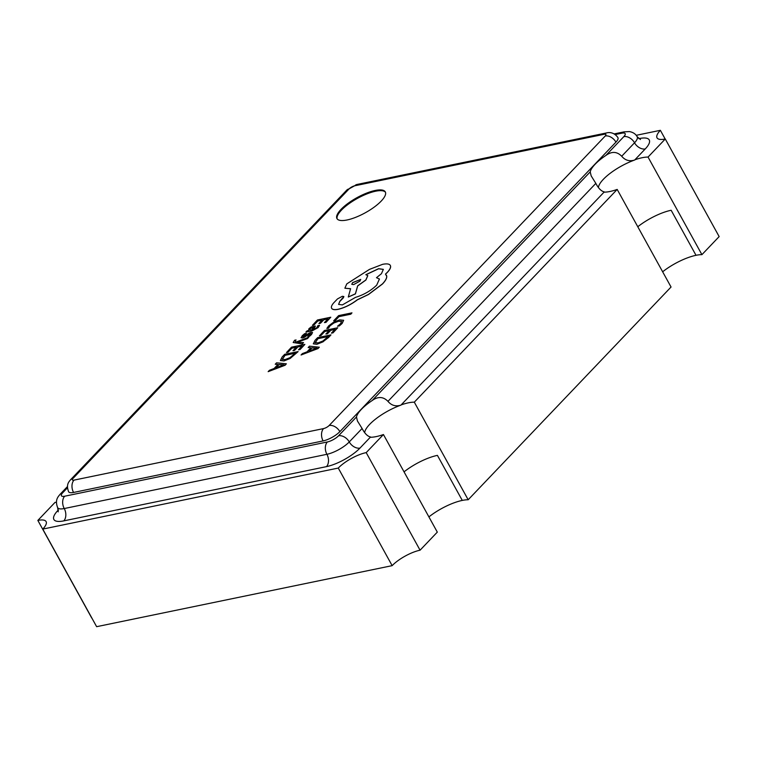 <?xml version="1.0" encoding="UTF-8"?>
<svg xmlns="http://www.w3.org/2000/svg" width="757" height="757" viewBox="0 0 757 757"><rect width="100%" height="100%" fill="white"/><g stroke="black" fill="none" stroke-linecap="round" stroke-linejoin="round"><path stroke-width="1.14" d="M665.166 139.014L660.369 130.318A22.568 7.05 -28.9 0 0 657.029 137.84A22.568 7.05 -28.9 0 0 665.28 138.995L648.039 157.068L701.919 254.655A31.595 9.869 151.1 0 0 696.014 255.308L671.156 210.266A31.595 9.869 -28.9 0 0 637.782 226.75A31.595 9.869 151.1 0 1 671.156 210.266L696.014 255.308A31.595 9.869 -28.9 0 0 662.64 271.791M468.176 499.762L671.052 287.017L617.182 189.43L414.306 402.175L468.176 499.762A31.595 9.869 151.1 0 0 462.281 500.415L437.414 455.373A31.595 9.869 -28.9 0 0 404.039 471.857A31.595 9.869 151.1 0 1 437.414 455.373L462.281 500.415A31.595 9.869 -28.9 0 0 428.897 516.899M375.198 190.461A27.612 8.62 -28.9 0 0 347.983 203.387A27.612 8.62 -28.9 0 0 336.95 218.565A27.612 8.62 -28.9 0 0 347.047 219.984A27.612 8.62 -28.9 0 0 374.261 207.068A27.612 8.62 -28.9 0 0 385.294 191.881A27.612 8.62 -28.9 0 0 375.198 190.461M385.474 192.278A27.612 8.62 -28.9 0 0 375.614 191.218A27.612 8.62 -28.9 0 0 348.92 203.756A27.612 8.62 -28.9 0 0 337.187 218.924M414.306 402.175A31.595 9.869 -28.9 0 0 408.402 402.828A31.595 9.869 -28.9 0 0 401.172 404.881L400.926 405.137C395.741 406.746 391.416 405.478 387.963 401.352C383.279 396.564 378.008 396.29 372.151 400.548L590.214 171.877L591.179 175.889L595.835 183.374C598.446 188.389 601.266 191.228 604.285 191.89L604.048 192.146A31.595 9.869 -28.9 0 0 609.943 191.493A31.595 9.869 -28.9 0 0 617.182 189.43M648.039 157.068A31.595 9.869 -28.9 0 0 642.144 157.721A31.595 9.869 -28.9 0 0 634.905 159.774L634.669 160.03C629.483 161.638 625.159 160.37 621.705 156.245C617.021 151.457 611.751 151.182 605.893 155.44L623.825 136.639A9.027 6.084 43.6 0 1 634.536 142.789A9.027 6.084 -136.4 0 0 645.248 148.94L634.905 159.774M67.449 486.571L60.342 494.028A9.027 6.084 43.6 0 1 62.736 492.75A9.027 2.82 -28.9 0 0 64.695 496.214L327.374 441.965A9.027 2.82 -28.9 0 0 338.549 435.786L356.471 416.984L357.436 420.996L362.092 428.481C364.704 433.496 367.524 436.335 370.542 436.997L370.305 437.253A31.595 9.869 -28.9 0 0 376.201 436.6A31.595 9.869 -28.9 0 0 383.439 434.537L437.309 532.124L420.069 550.197A22.568 7.05 -28.9 0 0 392.154 565.649L96.631 626.682L42.761 529.096A22.568 7.05 -28.9 0 0 46.101 521.582A22.568 7.05 -28.9 0 0 37.85 520.419L91.72 618.005A22.568 7.05 -28.9 0 1 91.834 617.986M296.082 339.959L294.596 340.262L293.167 342.514L302.355 343.943L303.529 342.599L297.539 342.173L307.456 338.597L308.771 337.215L296.593 341.861L295.372 341.672L295.221 340.697L296.082 339.959L295.268 340.773L295.41 341.748M297.775 342.164L298.542 341.909M305.904 332.077L312.083 330.885L318.12 327.601L319.53 325.368L317.864 325.633L316.823 327.686L313.133 329.588L315.385 326.059L311.222 326.939L308.922 328.708L308.544 330.544L307.077 330.847L305.904 332.077L312.035 330.809L318.072 327.526L319.492 325.292M313.256 329.569L315.423 326.135M312.395 325.264L313.918 324.952L317.741 320.94L322.236 320.012L318.886 323.523L320.419 323.211L323.759 319.7L328.036 318.811L324.422 322.605L325.964 322.283L330.781 317.23L317.429 319.984L312.433 325.34L313.956 325.027L317.779 321.015L322.132 320.116M324.422 322.605L326.002 322.359L330.781 317.23M318.886 323.523L320.457 323.277L323.807 319.776L327.942 318.915M326.844 328.424L328.5 328.084L330.014 325.728L333.828 322.917L338.559 321.167L341.587 321.375L340.518 323.741L337.518 326.22L339.363 325.917L342.126 323.485L343.621 320.315L339.723 319.861L333.695 322.122L328.652 325.87L326.844 328.424L328.538 328.16L330.061 325.803L333.865 322.993L338.597 321.242L341.644 321.47M333.676 320.788L335.247 320.552L338.966 316.644L350.803 314.193L351.967 312.859L338.616 315.612L333.676 320.788L335.247 320.552M319.388 335.777L320.911 335.465L324.734 331.452L329.229 330.525L325.879 334.036L327.412 333.714L330.752 330.213L335.029 329.323L331.415 333.118L332.957 332.796L337.773 327.743L324.412 330.497L319.426 335.853L320.949 335.54L324.772 331.528L329.125 330.629M331.415 333.118L332.995 332.872L337.773 327.743M325.879 334.036L327.45 333.79L330.8 330.289L334.925 329.427M328.339 337.745L330.97 334.878L317.618 337.631L315.044 340.328L313.322 343.839L316.89 344.284L323.04 341.823L330.97 334.878M301.059 354.995L318.016 348.57L319.312 347.217L309.481 346.167L308.146 347.567L310.9 347.756L307.001 351.844L302.393 353.595L301.059 354.995L317.978 348.504L319.274 347.141M308.146 347.567L310.834 347.823M303.472 336.78L303.566 335.597L306.415 333.392L304.645 333.667L302.27 335.692L301.154 337.821M301.087 337.575L302.393 337.934L304.361 337.196L310.209 333.544L310.786 333.723L310.219 334.622L307.825 336.543L309.499 336.288L311.505 334.537L312.518 332.512M301.125 337.65L302.431 338.01L304.409 337.272L309.111 334.074L310.824 333.799M286.477 352.44L288.001 352.128L291.823 348.116L296.318 347.189L292.968 350.699L294.501 350.387L297.851 346.876L302.119 345.987L298.513 349.781L300.046 349.46L304.863 344.407L291.511 347.16L286.515 352.516L288.038 352.204L291.871 348.192L296.224 347.293M298.513 349.781L300.084 349.535L304.863 344.407M292.968 350.699L294.539 350.453L297.889 346.952L302.024 346.091M280.412 360.493L283.979 360.947L290.13 358.487L298.107 351.617L284.708 354.295L282.134 356.992L280.412 360.502M268.148 371.659L285.115 365.243L286.364 363.805L276.57 362.83L275.236 364.231L277.989 364.42L274.091 368.508L269.483 370.258L268.148 371.659L285.067 365.167L286.364 363.805M275.236 364.231L277.923 364.486M331.821 308.572L331.821 308.572C332.777 309.736 334.963 309.982 338.379 309.291C344.851 307.673 351.191 304.513 357.408 299.819L368.498 294.501L382.484 283.989C385.398 280.894 386.827 278.358 386.77 276.381L385.474 274.1L387.196 272.454C390.101 269.378 391.132 267.013 390.29 265.376L390.29 265.376C389.335 263.852 386.77 263.502 382.588 264.335L369.444 269.397L346.791 283.884L344.87 288.218L350.576 288.701L348.296 297.018L355.383 293.82L357.654 285.843L365.877 279.939L367.77 275.605L365.858 274.677L378.585 268.688L383.345 269.369L381.433 273.703L376.484 277.696L379.437 279.011L376.683 285.162C370.816 290.783 363.757 294.852 355.497 297.378L342.372 304.91L338.606 304.399L339.789 301.494L343.281 297.917L343.877 296.574L342.363 296.28L337.49 298.911L333.563 303.027C331.509 305.459 330.913 307.285 331.774 308.496C332.739 309.66 334.925 309.906 338.341 309.216C344.813 307.597 351.153 304.437 357.361 299.744L368.46 294.426L382.446 283.913C385.36 280.819 386.789 278.283 386.723 276.305L386.467 275.226M376.484 277.696L379.456 279.049M365.905 274.753L378.632 268.763L383.364 269.407M348.296 297.018L355.43 293.896L357.692 285.919L365.915 280.014L367.788 275.643M344.87 288.218L350.623 288.777M385.521 274.176L387.234 272.529C390.139 269.445 391.17 267.089 390.328 265.452L390.309 265.414M701.919 254.655L719.15 236.581L665.28 138.995M420.069 550.197L366.199 452.61L383.439 434.537M37.85 520.419L55.081 502.345A31.595 9.869 -28.9 0 0 56.406 502.317M42.761 529.096L338.275 468.063L392.154 565.649M366.199 452.61A22.568 7.05 -28.9 0 0 338.275 468.063M356.471 416.984A31.141 9.727 151.1 0 1 372.151 400.548M590.214 171.877A31.141 9.727 151.1 0 1 605.893 155.44M349.109 188.881A9.027 6.084 43.6 0 0 346.725 190.158L70.656 479.654C68.896 481.821 65.887 484.471 68.613 491.757A13.541 4.23 -28.9 0 0 73.561 492.447L323.116 440.915A13.541 4.23 -28.9 0 0 339.865 431.641L615.933 142.146A13.541 4.23 -28.9 0 0 617.939 137.632C614.145 132.096 608.969 132.22 606.565 132.929A9.027 6.047 78.3 0 0 604.247 134.263L354.702 185.796A4.514 1.41 -28.9 0 0 349.109 188.881L73.041 478.377A4.514 1.41 -28.9 0 0 74.025 480.118L323.57 428.585A4.514 1.41 -28.9 0 0 329.153 425.491L605.231 135.995A4.514 1.41 -28.9 0 0 604.247 134.263M660.369 130.318L636.211 135.314M598.409 187.443A31.141 9.727 151.1 0 1 634.669 160.03M364.666 432.55A31.141 9.727 151.1 0 1 400.926 405.137M335.2 320.476L338.966 316.644M338.928 316.568L350.803 314.193M350.765 314.117L351.967 312.859M337.518 326.22L339.363 325.917M339.325 325.841L342.088 323.409L343.555 320.211M313.284 343.754L316.842 344.208L322.993 341.748L328.301 337.669M328.226 336.458L317.931 338.587L315.186 342.637L318.072 342.883L322.861 341.029L328.226 336.458M328.131 336.562L317.968 338.663L315.224 342.713M312.026 347.842L308.884 351.134L316.956 348.135L312.026 347.842L309.055 351.068M317.003 348.211L312.064 347.917M313.672 327.213L309.992 328.746L309.499 329.92L311.856 329.853L313.672 327.213L312.773 327.138L310.039 328.822L309.547 329.995M313.71 327.289L312.811 327.213M307.825 336.543L309.452 336.212L312.556 332.673L311.269 332.314L309.433 332.966L303.434 336.714L303.529 335.521L306.377 333.317M310.256 333.619L310.786 333.723M303.434 336.714L302.828 336.647M293.167 342.514L302.308 343.867L303.529 342.599M298.504 341.833L307.456 338.597M307.418 338.521L308.724 337.139M295.372 341.672L295.268 340.773M280.374 360.417L283.941 360.871L290.092 358.411L298.069 351.541M282.304 359.348L285.162 359.547L289.95 357.692L295.325 353.122L285.02 355.251L282.285 359.32M295.221 353.226L285.067 355.326L282.314 359.376M279.115 364.505L275.974 367.798L284.055 364.798L279.115 364.505L276.154 367.732M284.093 364.874L279.163 364.581M338.606 304.399L339.751 301.418L343.829 296.498M352.554 282.635L351.797 284.329L353.661 284.594L359.954 281.112L360.711 279.409L352.554 282.635L351.825 284.367M360.729 279.447L352.592 282.711M67.458 487.792L62.736 492.75M604.048 192.146L401.172 404.881M387.963 401.352L595.835 183.374M370.305 437.253L359.972 448.087A27.082 8.459 151.1 0 1 326.466 466.634L63.787 520.882A27.082 8.459 151.1 0 1 57.882 510.473L58.384 509.953M60.342 494.028C57.721 497.075 54.826 500.197 57.636 507.625A18.054 5.64 -28.9 0 0 64.241 508.543L326.92 454.304A18.054 5.64 -28.9 0 0 349.261 441.937A9.027 6.084 -136.4 0 0 359.972 448.087M338.549 435.786A9.027 6.084 43.6 0 1 349.261 441.937L362.092 428.481M621.705 156.245L634.536 142.789A18.054 5.64 -28.9 0 0 637.205 136.78L640.469 139.515M623.825 136.639A9.027 2.82 -28.9 0 0 621.857 133.175L615.214 134.547M638.785 138.654L639.343 138.54A27.082 8.459 151.1 0 1 645.248 148.94M70.656 479.654A9.027 6.084 43.6 0 1 73.041 478.377M74.025 480.118A9.027 6.047 78.3 0 0 73.561 492.447M323.57 428.585A9.027 6.047 78.3 0 0 323.116 440.915M329.153 425.491A9.027 6.084 43.6 0 1 339.865 431.641M346.725 190.158L357.02 184.462A9.027 6.047 78.3 0 0 354.702 185.796M605.231 135.995A9.027 6.084 43.6 0 1 615.933 142.146M64.695 496.214A9.027 6.047 78.3 0 0 64.241 508.543A9.027 6.047 -101.7 0 1 63.787 520.882M57.882 510.473A9.027 6.084 -136.4 0 0 58.412 510.332M327.374 441.965A9.027 6.047 78.3 0 0 326.92 454.304A9.027 6.047 -101.7 0 1 326.466 466.634M637.205 136.78C635.71 133.998 633.117 132.267 629.427 131.586L624.175 131.841A9.027 6.047 78.3 0 0 621.857 133.175M606.565 132.929L357.02 184.462M57.636 507.625L58.213 511.836M624.175 131.841L614.201 133.904"/></g></svg>
